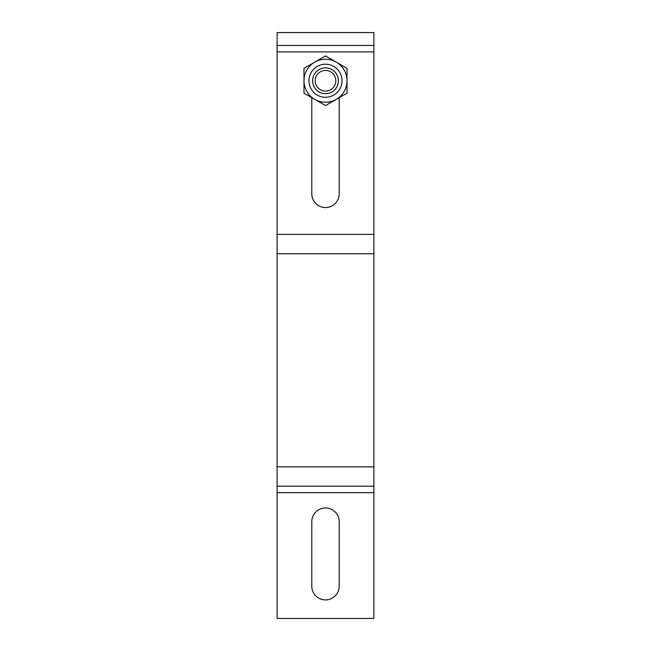 <?xml version="1.0" encoding="UTF-8"?>
<svg xmlns="http://www.w3.org/2000/svg" width="651" height="651" viewBox="0 0 651 651"><rect width="100%" height="100%" fill="white"/><g stroke="black" fill="none" stroke-linecap="round" stroke-linejoin="round"><path stroke-width="0.98" d="M373.886 51.901L277.114 51.901L277.114 45.456L373.886 45.456L373.886 226.084M277.114 45.456L277.114 32.55L373.886 32.55L373.886 45.456M339.212 97.666L339.212 193.827A13.712 13.712 0 0 1 325.5 207.531A13.712 13.712 0 0 1 311.788 193.827L311.788 97.666M277.114 51.901L277.114 226.084M315.182 80.748A10.318 10.318 0 0 0 325.5 91.075A10.318 10.318 0 0 0 335.818 80.748A10.318 10.318 0 0 0 325.5 70.43A10.318 10.318 0 0 0 315.182 80.748M338.406 80.748A12.906 12.906 0 0 1 325.5 93.654A12.906 12.906 0 0 1 312.594 80.748A12.906 12.906 0 0 1 325.5 67.85A12.906 12.906 0 0 1 338.406 80.748M373.886 223.334L373.886 618.45L277.114 618.45L277.114 223.334M339.212 586.193L339.212 521.687A13.712 13.712 0 0 0 325.5 507.975A13.712 13.712 0 0 0 311.788 521.687L311.788 586.193A13.712 13.712 0 0 0 325.5 599.905A13.712 13.712 0 0 0 339.212 586.193M373.886 486.207L277.114 486.207M347.007 80.748A21.507 21.507 0 0 0 314.75 62.13A21.507 21.507 0 0 0 303.993 80.748L303.993 68.339L325.5 55.921L347.007 68.339L347.007 93.166L325.5 105.584L303.993 93.166L303.993 80.748A21.507 21.507 0 0 0 336.25 99.375A21.507 21.507 0 0 0 347.007 80.748M373.886 492.652L277.114 492.652M373.886 234.401L277.114 234.401M373.886 253.744L277.114 253.744M373.886 466.848L277.114 466.848M308.965 80.748A16.535 16.535 0 0 1 325.5 64.213A16.535 16.535 0 0 1 342.035 80.748A16.535 16.535 0 0 1 325.5 97.292A16.535 16.535 0 0 1 308.965 80.748"/></g></svg>
